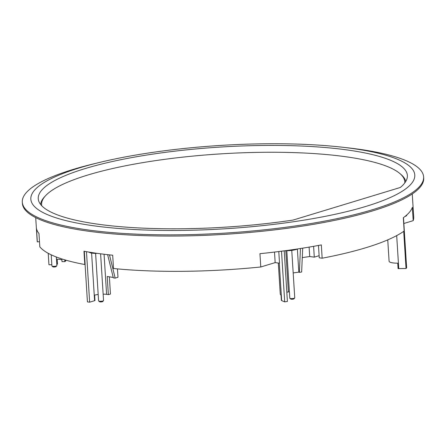 <?xml version="1.0" encoding="UTF-8"?>
<svg xmlns="http://www.w3.org/2000/svg" width="446" height="446" viewBox="0 0 446 446"><rect width="100%" height="100%" fill="white"/><g stroke="black" fill="none" stroke-linecap="round" stroke-linejoin="round"><path stroke-width="0.67" d="M345.717 149.75A184.923 40.123 176.4 0 1 407.371 175.495A184.923 40.123 176.4 0 1 400.335 187.471L293.1 220.062A184.923 40.123 176.4 0 1 99.904 224.466A184.923 40.123 176.4 0 1 38.25 198.721A184.923 40.123 176.4 0 1 146.221 155.124A184.923 40.123 176.4 0 1 345.717 149.75M39.493 241.704L37.313 241.866A188.647 40.932 176.4 0 1 37.157 240.667L35.708 217.637M37.313 241.866L36.477 228.564A188.647 40.932 -3.6 0 0 38.98 233.537L39.817 246.839A188.647 40.932 176.4 0 0 84.807 264.523L83.971 251.221A188.647 40.932 -3.6 0 0 99.213 253.629A188.647 40.932 -3.6 0 0 112.687 255.207L113.524 268.509A188.647 40.932 -3.6 0 0 260.776 266.981L259.94 253.679A188.647 40.932 -3.6 0 0 321.321 244.91L322.163 258.206A188.647 40.932 -3.6 0 0 404.16 231.017L403.323 217.715A188.647 40.932 -3.6 0 0 412.355 207.357L413.191 220.659A188.647 40.932 -3.6 0 0 413.71 216.979L412.26 193.949M94.953 225.966A192.371 41.74 176.4 0 1 100.127 162.294A192.371 41.74 176.4 0 1 341.413 147.113A192.371 41.74 176.4 0 1 350.668 148.245A192.371 41.74 176.4 0 1 366.06 206.364A192.371 41.74 176.4 0 1 94.953 225.966M100.127 162.294L94.742 163.593A201.057 43.624 -3.6 0 0 22.3 202.15A201.057 43.624 -3.6 0 0 89.334 230.142A201.057 43.624 -3.6 0 0 306.235 224.299A201.057 43.624 -3.6 0 0 423.622 176.9A201.057 43.624 -3.6 0 0 356.594 148.908A201.057 43.624 -3.6 0 0 346.921 147.726L341.413 147.113M65.501 260.051L65.562 261.033A11.735 2.548 -3.6 0 0 65.807 260.464L65.785 260.135M22.3 202.15L22.378 203.359A201.057 43.624 -3.6 0 0 89.406 231.351A201.057 43.624 -3.6 0 0 306.307 225.509A201.057 43.624 -3.6 0 0 423.7 178.11L423.622 176.9M285.334 250.697A8.937 1.94 -3.6 0 0 287.726 250.719L287.703 250.373M56.458 259.226A8.747 1.901 176.4 0 1 59.909 259.433A8.747 1.901 176.4 0 1 61.899 259.879M319.119 255.681L314.285 257.147L309.708 256.534L302.282 257.604M84.316 251.282L85.141 264.422L84.807 264.523M300.437 248.511L299.389 272.367L301.647 272.01L302.695 248.154M309.111 247.101L309.708 256.534M313.605 246.32L314.285 257.147M65.562 261.033L64.882 261.629L64.77 259.84M85.08 264.439L87.433 301.897L89.646 302.193L94.597 300.688L91.603 253.072L94.597 300.688A8.747 1.901 -3.6 0 1 94.97 300.582L94.63 295.14A8.747 1.901 -3.6 0 1 98.187 294.466M299.389 272.367L298.831 272.127L293.178 272.941M286.823 292.225A8.747 1.901 176.4 0 1 288.395 291.935L289.393 291.79M278.315 263.034L280.272 294.187A11.735 2.548 -3.6 0 0 281.041 295.018L281.381 300.459A11.735 2.548 176.4 0 0 281.649 300.582L279.296 263.162M387.747 239.876L389.096 261.267A11.735 2.548 -3.6 0 0 397.743 263.179L398.083 268.62A11.735 2.548 176.4 0 0 398.763 268.615L396.684 235.605M64.882 261.629L62.011 261.635L61.838 258.931M57.199 259.232L57.501 263.993L56.798 264.612M48.224 253.306L48.943 264.773L51.831 264.734M413.191 220.659L403.853 223.496M322.163 258.206L319.252 257.816L318.472 245.439M274.502 252.074L275.165 262.61L260.776 266.981M278.789 251.544L279.519 263.196L275.165 262.61M86.468 251.672L89.646 302.193M89.094 252.118A8.937 1.94 -3.6 0 0 89.339 252.397L89.323 252.157M89.596 252.43A8.747 1.901 -3.6 0 0 95.126 253.356L95.104 253.055M95.126 253.356L95.444 253.105M95.466 253.4A8.937 1.94 -3.6 0 0 97.273 253.367M113.228 277.44L107.207 276.498L108.35 294.633L106.594 294.354L104.069 254.253M107.631 254.666L113.334 277.875L115.179 278.126L109.471 254.872M117.449 268.888L117.978 277.273L115.179 278.126M108.35 294.633L110.446 294.048L109.365 276.832M287.726 250.719L288.038 250.669A8.747 1.901 -3.6 0 0 295.559 249.626L295.971 249.559A8.937 1.94 -3.6 0 0 297.382 248.98L298.831 272.127M288.395 291.935L285.802 250.713M281.515 251.198L284.699 301.875L281.649 300.582M403.702 231.34L406.038 268.509L398.763 268.615M284.219 250.847L287.402 301.446L284.699 301.875M288.038 250.669L288.021 250.329M295.559 249.626L295.536 249.253M295.971 249.559L295.949 249.191M403.479 217.598L406.64 267.84L406.038 268.509M404.879 216.55A8.747 1.901 -3.6 0 0 406.724 215.245L406.707 215.028M106.594 294.354A8.747 1.901 -3.6 0 0 103.143 294.154M286.806 250.73L289.794 298.201A2.481 0.541 -3.6 0 0 289.867 298.318A2.481 0.541 -3.6 0 0 291.673 298.608A2.481 0.541 -3.6 0 0 294.12 298.296A2.481 0.541 -3.6 0 0 294.695 298.012A2.481 0.541 -3.6 0 0 294.75 297.889L291.762 250.373M289.867 298.318L290.759 299.071A1.611 0.351 -3.6 0 0 291.935 299.255A1.611 0.351 -3.6 0 0 293.529 299.054A1.611 0.351 -3.6 0 0 293.903 298.87L294.695 298.012M95.606 253.4L98.588 300.877A2.481 0.541 -3.6 0 0 98.661 300.989A2.481 0.541 -3.6 0 0 100.467 301.279A2.481 0.541 -3.6 0 0 102.914 300.966A2.481 0.541 -3.6 0 0 103.489 300.688A2.481 0.541 -3.6 0 0 103.544 300.565L100.606 253.813M98.661 300.989L99.558 301.741A1.611 0.351 -3.6 0 0 100.729 301.931A1.611 0.351 -3.6 0 0 102.324 301.73A1.611 0.351 -3.6 0 0 102.697 301.546L103.489 300.688M51.206 254.817L51.909 265.95A2.481 0.541 -3.6 0 0 51.976 266.067A2.481 0.541 -3.6 0 0 53.782 266.351A2.481 0.541 -3.6 0 0 56.235 266.039A2.481 0.541 -3.6 0 0 56.809 265.76A2.481 0.541 -3.6 0 0 56.865 265.638L56.319 256.991M51.976 266.067L52.873 266.814A1.611 0.351 -3.6 0 0 54.05 267.003A1.611 0.351 -3.6 0 0 55.639 266.803A1.611 0.351 -3.6 0 0 56.012 266.619L56.809 265.76M40.592 204.435A183.061 39.716 176.4 0 1 44.578 196.758L45.603 195.655A181.946 39.477 176.4 0 1 220.72 153.876A181.946 39.477 176.4 0 1 399.694 173.377A181.946 39.477 176.4 0 1 404.784 182.927M399.694 173.377L400.842 174.347A183.061 39.716 176.4 0 1 405.765 181.461M41.746 205.768A181.946 39.477 176.4 0 1 45.603 195.655"/></g></svg>
